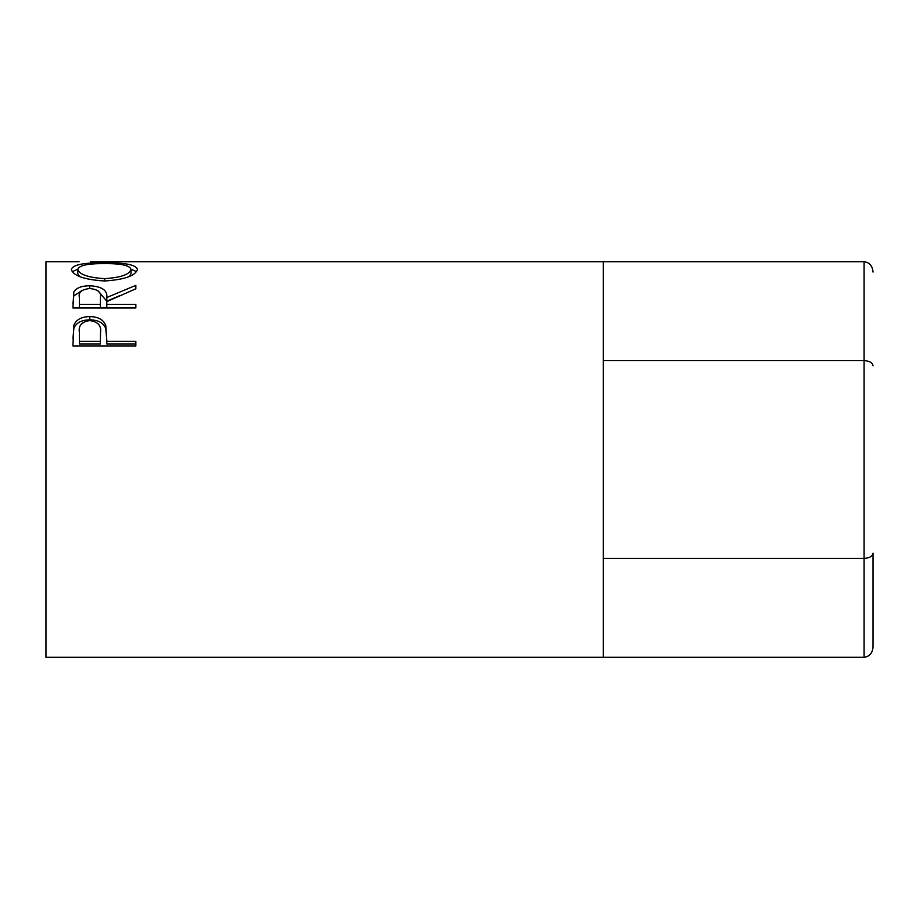 <?xml version="1.0" encoding="UTF-8"?>
<svg xmlns="http://www.w3.org/2000/svg" width="919" height="919" viewBox="0 0 919 919"><rect width="100%" height="100%" fill="white"/><g stroke="black" fill="none" stroke-linecap="round" stroke-linejoin="round"><path stroke-width="1.38" d="M873.05 609.297L873.05 553.204C872.476 556.328 869.477 558.063 864.055 558.396L864.055 261.72L90.464 261.72M873.05 365.796C872.476 362.672 869.477 360.937 864.055 360.604L603.346 360.604M873.05 553.204L873.05 646.907C872.476 653.168 869.477 656.625 864.055 657.28L864.055 558.396L603.346 558.396M864.055 657.28L603.346 657.28L603.346 261.72M864.055 261.72C869.477 262.375 872.476 265.832 873.05 272.093M72.923 345.935L73.865 325.2C76.288 319.559 81.596 316.687 89.798 316.607C98.241 316.699 103.56 319.686 105.777 325.567L106.811 341.363L135.851 341.363L135.851 345.935L72.923 345.935M72.923 307.991L73.773 292.173C76.036 287.992 81.354 285.855 89.752 285.763C101.94 286.441 107.626 290.358 106.811 297.503L135.851 285.372L135.851 288.796L106.811 301.616L106.811 304.419L135.851 304.419L135.851 307.991L72.923 307.991M71.303 269.416C72.946 264.683 83.962 262.524 104.364 262.926C124.593 262.535 135.621 264.661 137.471 269.278C135.736 275.7 124.812 279.606 104.663 280.996C84.456 279.709 73.336 275.849 71.303 269.416M93.267 261.72L91.498 261.72M603.346 657.28L45.95 657.28L45.95 261.72L79.091 261.72M104.364 262.926L104.364 263.627C87.937 263.477 79.08 265.384 77.759 269.347C79.229 274.505 88.19 277.607 104.64 278.641C120.929 277.572 129.717 274.471 131.015 269.347C129.774 265.361 120.894 263.454 104.352 263.627M131.003 269.244L136.586 271.633M72.187 271.668L77.77 269.244M129.499 276.401L131.015 273.667L131.015 269.347M77.759 269.347L77.759 273.667L79.585 276.55M104.64 280.996L104.64 278.641M72.923 303.821L73.773 295.975L81.906 290.553M73.773 292.173L73.773 295.975M89.752 285.763L89.752 288.532M97.816 290.599L106.811 301.191L119.642 295.677M106.811 297.503L106.811 301.191M106.811 304.419L106.811 307.945L135.851 307.991M100.435 301.202L100.355 307.945L79.379 307.945L79.379 304.419L100.355 304.419L100.435 297.515C101.584 292.391 98.011 289.382 89.74 288.532C81.665 289.37 78.207 292.322 79.379 297.377L79.379 304.419M100.355 304.419L100.355 307.945M72.923 338.87L73.865 328.244C76.288 322.73 81.596 319.938 89.798 319.846C98.241 319.938 103.56 322.856 105.777 328.611L106.811 340.547M73.865 325.2L73.865 328.244M89.798 316.607L89.798 319.846M105.777 325.567L105.777 328.611M106.811 341.363L106.811 344.051L135.851 344.051L135.851 345.935M100.493 335.596L100.493 332.712C101.595 325.82 98.046 321.765 89.821 320.57C81.768 321.707 78.287 325.636 79.379 332.333L79.379 341.363L100.355 341.363L100.493 332.712L100.355 344.051L79.379 344.051L79.379 341.363M100.355 341.363L100.355 344.051"/></g></svg>
